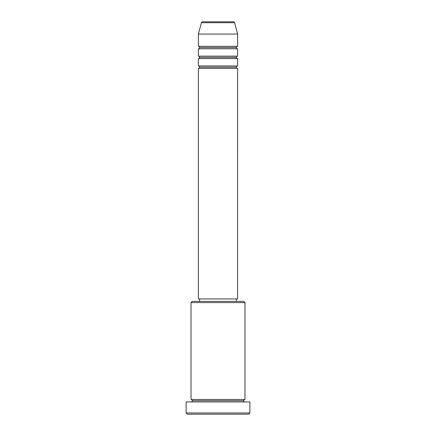 <?xml version="1.0" encoding="UTF-8"?>
<svg xmlns="http://www.w3.org/2000/svg" width="436" height="436" viewBox="0 0 436 436"><rect width="100%" height="100%" fill="white"/><g stroke="black" fill="none" stroke-linecap="round" stroke-linejoin="round"><path stroke-width="0.65" d="M233.391 21.8L202.609 21.8A1.226 1.226 0 0 0 201.421 22.71L234.579 22.71A1.226 1.226 0 0 0 233.391 21.8L202.609 21.8A1.226 1.226 0 0 0 201.421 22.71L198.38 34.062L237.62 34.062L234.579 22.71L201.421 22.71L198.38 34.062L198.38 46.325A1.226 1.226 0 0 1 199.606 47.551A1.226 1.226 0 0 1 198.38 48.778L198.38 56.135A1.226 1.226 0 0 1 199.606 57.361A1.226 1.226 0 0 1 198.38 58.588L198.38 65.945A1.226 1.226 0 0 1 199.606 67.171A1.226 1.226 0 0 1 198.38 68.398L198.38 298.933L237.62 298.933L237.62 68.398A1.226 1.226 0 0 1 236.394 67.171A1.226 1.226 0 0 1 237.615 65.945L237.62 58.588A1.226 1.226 0 0 1 236.394 57.361A1.226 1.226 0 0 1 237.615 56.135L237.62 48.778A1.226 1.226 0 0 1 236.394 47.551A1.226 1.226 0 0 1 237.615 46.325L237.62 34.062L198.38 34.062L198.38 46.325L237.62 46.325A1.226 1.226 0 0 0 236.394 47.551L199.606 47.551A1.226 1.226 0 0 0 198.38 46.325L237.62 46.325L237.62 34.062L234.579 22.71A1.226 1.226 0 0 0 233.391 21.8M244.978 302.611L243.751 301.385L192.249 301.385L191.023 302.611L244.978 302.611L191.023 302.611L191.023 399.485A1.226 1.226 0 0 1 192.249 400.711A1.226 1.226 0 0 1 191.023 401.938A1.226 1.226 0 0 0 192.249 400.711A1.226 1.226 0 0 0 191.023 399.485L244.978 399.485L244.978 302.611L244.978 399.485A1.226 1.226 0 0 0 243.751 400.711A1.226 1.226 0 0 1 244.978 399.485L191.023 399.485L191.023 302.611L192.249 301.385L243.751 301.385L244.978 302.611M186.118 412.974L187.344 414.2L248.656 414.2L249.883 412.974L186.118 412.974L249.883 412.974L249.883 401.938L186.118 401.938L186.118 412.974L186.118 401.938L249.883 401.938L249.883 412.974L248.656 414.2L187.344 414.2L186.118 412.974M244.978 401.938A1.226 1.226 0 0 1 243.751 400.711L192.249 400.711L243.751 400.711A1.226 1.226 0 0 0 244.978 401.938M198.38 65.945L237.62 65.945A1.226 1.226 0 0 0 236.394 67.171L199.606 67.171A1.226 1.226 0 0 0 198.38 65.945L198.38 58.588A1.226 1.226 0 0 0 199.606 57.361A1.226 1.226 0 0 0 198.38 56.135L237.62 56.135A1.226 1.226 0 0 0 236.394 57.361L199.606 57.361L236.394 57.361A1.226 1.226 0 0 0 237.615 58.588L198.38 58.588L237.62 58.588L237.62 65.945L198.38 65.945M237.62 68.398L198.38 68.398A1.226 1.226 0 0 0 199.606 67.171L236.394 67.171A1.226 1.226 0 0 0 237.615 68.398L237.62 298.933L198.38 298.933L198.38 68.398L237.62 68.398M236.394 301.385L236.394 298.933L236.394 301.385M199.606 298.933L199.606 301.385L199.606 298.933M237.62 48.778L198.38 48.778A1.226 1.226 0 0 0 199.606 47.551L236.394 47.551A1.226 1.226 0 0 0 237.615 48.778L237.62 56.135L198.38 56.135L198.38 48.778L237.62 48.778"/></g></svg>
